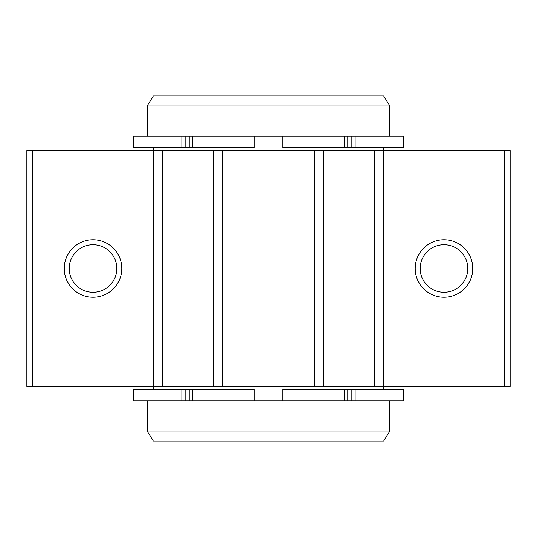 <?xml version="1.0" encoding="UTF-8"?>
<svg xmlns="http://www.w3.org/2000/svg" width="537" height="537" viewBox="0 0 537 537"><rect width="100%" height="100%" fill="white"/><g stroke="black" fill="none" stroke-linecap="round" stroke-linejoin="round"><path stroke-width="0.81" d="M181.862 400.83L185.822 400.83L185.822 389.325L133.29 389.325L133.29 400.83L181.862 400.83L181.862 389.325M351.178 400.83L351.178 389.325L403.71 389.325L403.71 400.83L254.115 400.83L254.115 389.325L185.822 389.325M254.115 400.83L185.822 400.83M282.885 400.83L282.885 389.325L351.178 389.325M181.862 147.675L185.822 147.675L185.822 136.17L133.29 136.17L133.29 147.675L181.862 147.675L181.862 136.17M185.822 147.675L254.115 147.675L254.115 136.17L185.822 136.17M351.178 147.675L351.178 136.17L403.71 136.17L403.71 147.675L282.885 147.675L282.885 136.17L254.115 136.17M351.178 136.17L282.885 136.17M147.675 105.098L153.428 95.895L383.572 95.895L389.325 105.098L147.675 105.098L147.675 136.17M389.325 400.83L389.325 431.902L383.572 441.105L153.428 441.105L147.675 431.902L147.675 400.83M389.325 431.902L147.675 431.902M153.428 147.675L153.428 389.325M32.603 386.445L26.85 386.445L26.85 150.555L32.603 150.555L32.603 386.445L383.572 386.445L383.572 389.325M383.572 147.675L383.572 150.555L510.15 150.555L510.15 386.445L383.572 386.445L383.572 150.555L374.363 150.555L374.363 386.445M443.985 239.73A28.77 28.77 0 0 1 468.895 282.885A28.77 28.77 0 0 1 419.068 282.885A28.77 28.77 0 0 1 443.985 239.73M374.363 150.555L323.737 150.555L323.737 386.445M323.737 150.555L314.528 150.555L314.528 386.445M314.528 150.555L222.472 150.555L222.472 386.445M222.472 150.555L213.263 150.555L213.263 386.445M213.263 150.555L162.637 150.555L162.637 386.445M162.637 150.555L32.603 150.555M93.015 239.73A28.77 28.77 0 0 1 117.932 282.885A28.77 28.77 0 0 1 68.105 282.885A28.77 28.77 0 0 1 93.015 239.73M443.985 244.718A23.782 23.782 0 0 1 464.586 280.395A23.782 23.782 0 0 1 423.384 280.395A23.782 23.782 0 0 1 443.985 244.718M93.015 244.718A23.782 23.782 0 0 1 113.616 280.395A23.782 23.782 0 0 1 72.414 280.395A23.782 23.782 0 0 1 93.015 244.718M189.897 400.83L189.897 389.325M192.662 400.83L192.662 389.325M344.338 400.83L344.338 389.325M347.103 400.83L347.103 389.325M355.138 400.83L355.138 389.325M189.897 147.675L189.897 136.17M192.662 147.675L192.662 136.17M344.338 147.675L344.338 136.17M347.103 147.675L347.103 136.17M355.138 147.675L355.138 136.17M504.397 150.555L504.397 386.445M389.325 105.098L389.325 136.17"/></g></svg>
